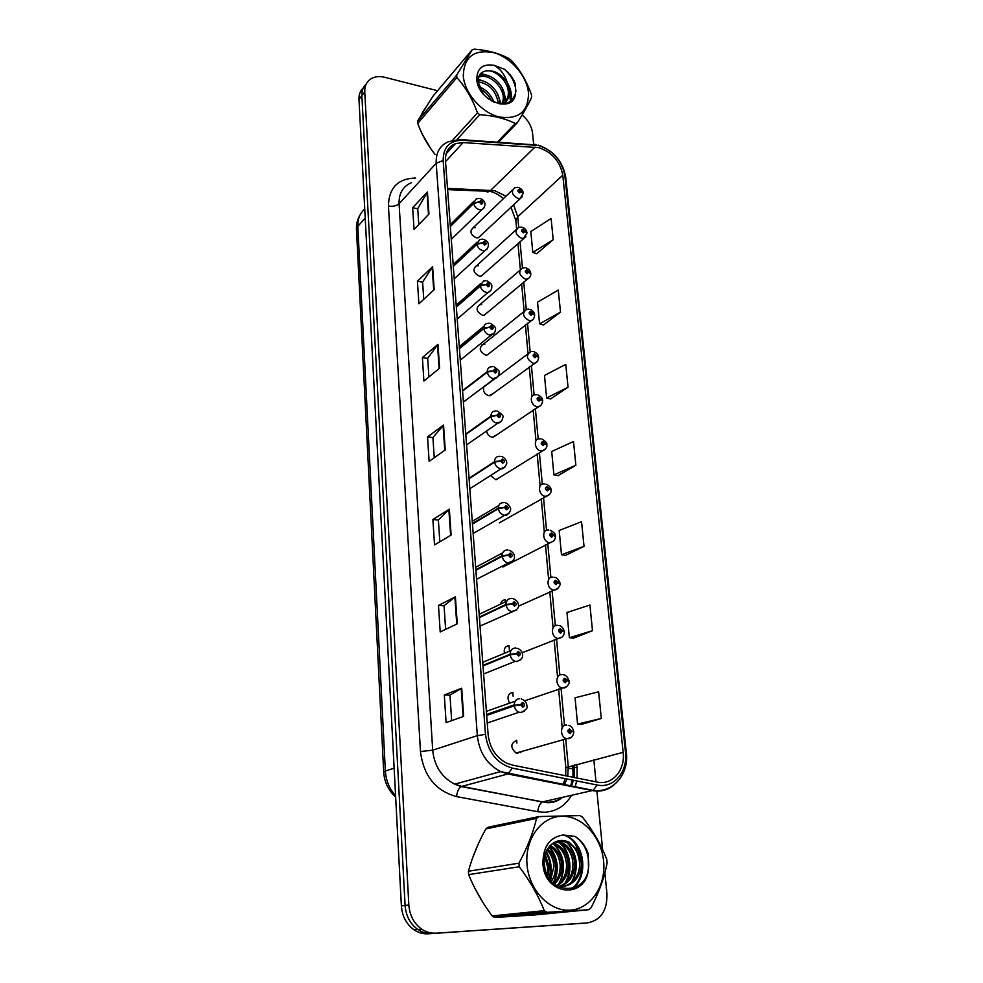 <?xml version="1.0" encoding="UTF-8"?>
<svg xmlns="http://www.w3.org/2000/svg" width="983" height="983" viewBox="0 0 983 983"><rect width="100%" height="100%" fill="white"/><g stroke="black" fill="none" stroke-linecap="round" stroke-linejoin="round"><path stroke-width="1.47" d="M478.488 265.705L476.522 265.754C472.393 269.33 473.327 272.807 479.335 276.162L481.228 276.125L483.722 273.901M481.633 304.583L479.913 304.595C475.44 308.183 476.3 311.734 482.493 315.236L484.127 315.236L486.892 312.913M484.828 344.234L483.39 344.222C478.561 347.81 479.335 351.435 485.713 355.109L487.064 355.121L490.124 352.713M483.882 386.663C482.665 391.087 484.361 394.122 488.993 395.78L493.405 393.335M486.622 430.984C487.236 434.449 489.141 436.55 492.348 437.275L496.759 434.805M490.554 475.502L495.764 479.643L500.163 477.16M553.712 540.969L502.829 567.044M505.471 599.827C502.804 599.851 501.17 601.289 500.556 604.127M509.169 645.634C505.495 645.991 503.874 648.325 504.304 652.614M512.954 692.425C508.088 693.568 506.823 696.886 509.182 702.39M516.812 740.248C510.435 743.357 510.202 747.621 516.112 753.052L517.869 753.371M475.416 227.589L473.228 227.663C469.407 231.226 470.415 234.618 476.239 237.837L478.352 237.775L480.601 235.662M499.253 522.882L503.615 520.412M520.376 752.659L521.703 751.43M425.86 107.122L421.977 113.426L425.86 107.122M422.432 134.487L431.07 149.17L422.432 134.487M478.463 843.586L472.798 857.385L478.463 843.586M474.838 888.227L482.751 902.197L474.838 888.227M500.679 915.05L505.913 916.365L500.679 915.05M508.272 916.672L517.832 916.07L508.272 916.672M538.745 147.659C552.077 152.168 560.089 161.359 562.78 175.207L623.148 752.327C625.434 770.094 612.335 785.54 597.259 782.087L512.561 765.13L507.044 763.336C495.997 757.61 489.681 747.965 488.096 734.387L445.471 160.991C445.139 152.328 448.469 146.541 455.485 143.616L463.165 142.572L538.745 147.659M538.537 145.484L462.6 140.274C449.71 140.409 443.222 147.143 443.161 160.475L485.479 734.362C487.998 752.437 496.956 763.68 512.352 768.116L597.123 784.999C613.675 788.784 628.014 771.79 625.495 752.339L564.869 175.699C561.92 160.524 553.146 150.448 538.537 145.484M363.378 87.77C360.257 90.669 358.783 94.565 358.979 99.443L401.383 905.945C402.194 916.328 406.421 924.29 414.052 929.844C418.451 932.781 423.157 934.096 428.146 933.801L583.14 923.258L431.979 933.481C426.978 933.776 422.26 932.449 417.836 929.5C422.26 932.449 426.978 933.776 431.979 933.481L587.515 922.89C600.834 920.248 607.31 910.565 606.953 893.842L604.889 872.757M401.383 905.945L405.094 905.478C405.93 915.91 410.169 923.922 417.836 929.5C410.169 923.922 405.93 915.91 405.094 905.478L361.855 95.683L405.094 905.478L408.842 904.999C409.69 915.48 413.954 923.529 421.658 929.144C426.094 932.105 430.837 933.445 435.862 933.15M366.266 83.973C363.132 86.885 361.658 90.78 361.855 95.683C361.658 90.78 363.132 86.885 366.266 83.973M581.776 724.287L601.313 718.475L598.622 691.774L575.067 697.807L577.562 724.066L581.973 724.299M573.519 638.164L592.491 630.693L589.923 605.036L566.97 612.483L569.366 637.734L573.716 638.188M565.581 555.358L584.025 546.351L581.543 521.69L559.192 530.451L561.49 554.731L565.778 555.383M536.669 253.7L553.22 239.68L551.094 218.472L530.82 231.509L532.811 252.434L536.853 253.761M543.501 325.004L560.494 312.09L558.283 290.083L537.529 302.174L539.581 323.874L543.685 325.054M550.591 398.938L568.039 387.228L565.753 364.386L544.484 375.457L546.609 397.968L550.775 398.987M557.951 475.674L575.878 465.254L573.494 441.527L551.696 451.492L553.908 474.863L558.135 475.711M522.206 914.768L524.91 913.588L522.206 914.768M602.628 849.668L596.853 790.627M595.993 781.829L593.855 759.908M533.634 144.206L532.565 133.283C531.668 126.316 528.203 120.209 522.145 114.962M437.582 90.719L384.709 77.288C379.561 76.035 375.076 76.49 371.267 78.64C366.733 81.454 364.57 85.877 364.754 91.898L408.842 904.999M457.255 623.824L440.2 631.946L438.479 605.467L455.387 596.804L457.255 623.824M463.644 716.386L446.098 722.628L444.304 695.018L461.703 688.198L463.644 716.386M439.598 368.195L423.906 381.06L422.383 357.579L437.951 344.308L439.598 368.195M434.179 289.629L418.893 303.821L417.419 281.224L432.594 266.651L434.179 289.629M428.957 214.061L414.064 229.469L412.639 207.708L427.433 191.955L428.957 214.061M451.123 535.084L434.547 544.926L432.901 519.515L449.342 509.182L451.123 535.084M445.25 449.956L429.129 461.371L427.531 436.944L443.53 425.086L445.25 449.956M427.531 436.944L432.913 437.595M434.253 457.746L432.913 437.533L443.53 425.086M432.901 519.515L438.369 520.007M439.819 541.805L438.369 519.946L449.342 509.182M412.639 207.708L417.75 208.765M418.795 224.579L417.738 208.679L427.433 191.955M417.419 281.224L422.616 282.158M423.747 299.311L422.604 282.072L432.594 266.651M422.383 357.579L427.666 358.377M428.895 376.968L427.654 358.304L437.951 344.308M444.304 695.018L449.981 695.153M451.664 720.65L449.981 695.116L461.703 688.198M438.479 605.467L444.058 605.786M445.618 629.366L444.058 605.737L455.387 596.804M575.878 465.254L553.908 474.863M568.039 387.228L546.609 397.968M560.494 312.09L539.581 323.874M553.22 239.68L532.811 252.434M584.025 546.351L561.49 554.731M592.491 630.693L569.366 637.734M601.313 718.475L577.562 724.066M428.146 933.801L587.515 922.89M481.658 344.935L481.719 345.574M516.886 743.062L516.653 740.248M513.101 696.197L512.794 692.425M509.403 650.304L509.022 645.622M505.704 604.594L505.323 599.827M501.785 555.936L501.699 554.977M523.202 193.049L519.356 189.375C517.23 190.063 517.341 191.243 519.688 192.938L521.26 191.611L519.589 191.869L519.159 190.444L521.248 191.464M521.26 191.611L523.239 193.319L520.142 198.419L517.955 198.443C511.897 194.99 510.816 191.439 514.711 187.814L517.599 187.348M519.589 191.869L520.216 191.28M450.337 226.508L473.695 203.383L479.274 202.031L481.228 204.157C483.439 203.444 483.341 202.228 480.92 200.507L479.262 201.871L481.006 201.601L481.437 203.063L479.274 202.031M479.262 201.871L473.646 202.903L476.276 198.898L479.2 198.431M450.3 226.041L473.646 202.903M526.925 232.836L523.054 229.223C520.916 229.961 521.027 231.177 523.398 232.86L524.983 231.484L523.3 231.767L523.927 231.214M523.3 231.767L522.895 230.305L524.971 231.324M524.983 231.484L526.974 233.106L523.595 238.365L521.654 238.365C515.399 234.765 514.392 231.14 518.619 227.478L521.199 227.11M523.251 231.755L523.927 231.152M530.734 273.446L526.839 269.907C524.676 270.706 524.799 271.947 527.183 273.618L528.78 272.18L527.085 272.5L527.724 271.922M527.085 272.5L526.716 271.013L528.768 272.008M528.78 272.18L530.795 273.716C530.894 276.211 529.653 278.017 527.097 279.135L525.413 279.123C518.975 275.363 518.041 271.652 522.612 267.978L524.861 267.695M526.986 272.475L527.711 271.861M534.629 314.929L530.697 311.439C528.522 312.299 528.645 313.565 531.053 315.236L532.663 313.737L530.943 314.093L530.611 312.569L532.651 313.565M530.869 314.081L531.594 313.491M532.663 313.737L534.678 315.199C534.211 318.566 532.872 320.433 530.66 320.765L529.259 320.728C522.612 316.796 521.776 312.999 526.716 309.338L528.608 309.129M530.795 314.056L531.582 313.43M538.598 357.284L534.641 353.868C532.454 354.789 532.565 356.079 535.01 357.738L536.632 356.178L534.899 356.583L534.605 355.023L536.62 356.006M534.752 356.546L535.551 355.957M536.632 356.178L538.659 357.554C538.02 361.216 536.571 363.132 534.273 363.28L533.179 363.231C526.335 359.114 525.586 355.232 530.931 351.582L532.43 351.447M534.691 356.522L535.538 355.883M453.298 266.393L476.988 244.239L482.641 242.912L484.607 245.05C486.843 244.276 486.732 243.034 484.3 241.327L482.628 242.752L484.398 242.445L484.791 243.931L482.641 242.912M482.628 242.752L476.952 243.747L479.876 239.52L482.469 239.152M453.261 265.914L476.952 243.747M456.333 307.114L480.368 285.955L486.081 284.665L488.06 286.815C490.32 285.979 490.21 284.714 487.752 283.018L486.069 284.492L487.838 284.161L488.207 285.684L486.081 284.665M486.069 284.492L480.318 285.463L483.587 281.015L485.799 280.733M456.296 306.622L480.318 285.463M459.417 348.682L483.808 328.58L489.583 327.327L491.598 329.489C493.859 328.592 493.761 327.29 491.279 325.606L489.571 327.155L491.365 326.761L491.684 328.334L489.583 327.327M489.571 327.155L483.771 328.076C483.808 325.422 485.012 323.862 487.384 323.407L489.215 323.21M459.38 348.179L483.771 328.076M463.288 75.851C464.541 93.25 481.633 112.75 499.217 116.977C518.692 119.729 528.449 111.718 528.498 92.943C526.937 75.961 510.742 57.235 493.454 52.578C474.003 49.138 463.939 56.891 463.288 75.851M497.472 141.97L515.276 123.514L517.279 122.826C524.123 112.05 528.928 103.473 531.68 97.096L531.447 94.7C526.667 81.134 519.982 69.732 511.406 60.479L509.219 58.722C499.561 53.401 487.9 50.219 474.224 49.15L472.184 49.764L432.889 96.273L417.578 121.056L456.677 75.126L456.874 77.583L417.738 123.416C422.088 135.31 427.912 145.693 435.211 154.577M452.499 140.311L477.48 112.898C472.491 99.05 465.635 87.266 456.874 77.583M477.48 112.898L479.753 114.679L456.935 139.598M515.276 123.514C505.495 118.562 493.65 115.613 479.753 114.679M417.578 121.056L417.738 123.416M493.736 102.06C490.886 94.54 485.995 89.441 479.065 86.762M491.586 100.991C488.993 95.597 485.135 91.591 479.999 88.962M499.597 103.768L499.622 102.097C499.597 90.903 486.794 79.045 477.935 80.618M498.393 103.559L498.381 103.424C495.948 90.694 489.153 83.518 477.971 81.908M503.038 103.952L504.586 96.727C504.549 84.219 489.055 71.575 480.404 75.691L478.647 76.686M502.559 103.534L503.333 98.067C503.308 85.582 487.826 72.963 479.176 77.092L478.389 77.46M501.441 103.94L502.792 103.436C507.425 101.188 509.698 97.133 509.612 91.284L507.216 82.511C501.097 73.492 493.822 69.682 485.418 71.059L485.074 71.157C480.159 72.509 477.787 76.035 477.959 81.724L483.403 94.184M503.087 103.94C506.675 101.532 508.432 97.772 508.346 92.648C508.309 80.815 494.289 68.491 485.418 71.059M476.78 79.377C477.726 101.532 514.06 114.335 515.497 93.434L515.424 84.01C513.261 78.222 509.587 73.307 504.414 69.265L494.191 65.345C482.788 63.551 476.976 68.232 476.78 79.377M487.765 98.435C501.686 106.975 510.927 105.304 515.497 93.434M494.191 65.345C500.47 68.957 504.82 74.671 507.216 82.511M517.279 122.826L498.688 142.043M456.677 75.126L472.184 49.764M500.531 103.879L499.339 99.529M480.589 80.606L477.971 79.906M505.827 103.571L504.353 94.38M485.258 75.052L480.159 74.044M510.398 101.568L509.415 89.17M515.915 91.431C515.387 82.965 511.553 75.58 504.414 69.265M494.326 102.306L491.746 97.624M481.94 87.978L478.905 86.344M501.256 103.94L496.919 92.771M486.327 82.314L478.045 79.119M506.417 103.424L506.442 100.831M506.429 100.561L502.129 87.831M490.8 76.6L480.798 73.356M510.963 101.138C512.192 95.044 510.988 88.937 507.363 82.818M526.999 864.389C528.866 889.996 549.448 911.708 570.128 910.16C590.857 908.992 606.204 885.757 603.611 861.108C601.301 836.435 582.01 815.657 561.735 816.259C541.449 816.492 524.824 838.806 526.999 864.389M518.963 863.172C527.318 847.592 533.191 832.65 536.558 818.372L538.93 816.566L488.133 827.219L485.835 828.939C478.021 843.131 472.221 857.237 468.412 871.245L518.963 863.172L519.257 866.76L468.645 874.624C474.273 888.595 482.1 902.357 492.114 915.923L494.695 917.471L534.85 914.94L588.792 909.717L547.003 912.322L494.695 917.471M492.114 915.923L544.287 910.663C538.414 895.759 530.07 881.124 519.257 866.76M544.287 910.663L547.003 912.322M588.792 909.717L591.09 907.776C599.114 892.183 604.459 877.229 607.125 862.927L606.781 859.461C601.191 844.864 593.13 830.795 582.575 817.229L579.982 815.583L538.93 816.566M468.412 871.245L468.645 874.624M547.912 876.59L549.251 867.19L545.172 854.166M546.966 874.772L547.715 867.424L544.656 856.119M551.328 881.395C554.215 877.131 555.592 872.081 555.456 866.256C554.965 858.896 552.348 853.072 547.568 848.808M550.517 880.436L553.896 866.49C553.454 859.646 551.144 854.116 546.929 849.902M554.351 884.295C559.462 879.49 561.92 873.162 561.748 865.323C561.035 856.193 557.361 849.595 550.701 845.552L550.357 845.368M553.626 883.692C558.16 878.937 560.335 872.892 560.163 865.556C559.499 856.709 555.985 850.234 549.632 846.105M556.882 886.101C564.512 881.579 568.26 874.342 568.125 864.364C567.412 855.173 563.701 848.526 557.005 844.458L553.368 842.996M556.304 885.732C563.284 881.051 566.687 874.01 566.515 864.61C565.803 855.419 562.104 848.796 555.42 844.729L552.618 843.512M558.332 886.912C569.01 884 574.428 876.16 574.6 863.393C573.863 854.129 570.14 847.444 563.406 843.34L556.476 841.423M558.147 886.826C567.99 883.324 572.929 875.595 572.966 863.639C572.241 854.399 568.518 847.727 561.797 843.623L555.678 841.743M554.953 884.774C567.867 891.028 582.464 878.2 581.162 862.41L578.213 851.143L569.268 842.32C563.345 839.494 557.754 839.924 552.495 843.611L552.09 843.93C546.401 848.452 543.746 855.099 544.115 863.873C545.639 894.69 586.335 897.086 588.498 867.596L588.166 853.527C585.487 845.847 581.076 840.121 574.944 836.361L562.927 835.009C549.558 837.332 542.886 846.904 542.923 863.713C544.594 896.57 587.441 899.531 588.498 867.596M556.956 886.138C568.838 889.099 580.67 876.787 579.515 862.656C578.766 853.355 575.018 846.633 568.272 842.492L558.909 840.735M562.927 835.009C570.238 836.508 575.338 841.89 578.213 851.143M536.558 818.372L485.835 828.939M549.141 878.581C551.524 869.021 550.419 860.236 545.835 852.236M553.171 883.275C558.713 870.029 557.287 857.926 548.907 846.953M558.455 884.245C566.085 872.216 563.222 852.064 552.716 843.451M564.734 883.533C572.72 871.012 569.366 849.951 558.037 841.534M571.098 882.82C578.938 870.643 576.05 850.037 565.348 841.239M572.032 888.558C584.75 878.753 585.168 854.497 574.293 842.664M588.719 866.244C588.952 852.851 584.357 842.886 574.944 836.361M545.098 869.722L544.054 861.624M549.657 879.318C552.434 869.169 551.266 859.867 546.179 851.425M553.736 883.582C559.597 870.004 558.123 857.631 549.337 846.437M559.929 882.906C566.306 867.645 564.07 854.374 553.232 843.082M566.22 882.218C573.273 869.795 569.882 850.037 559.253 841.755M572.585 881.53C578.987 866.723 577.107 853.49 566.945 841.841M573.101 888.251C588.485 875.988 584.701 844.655 567.855 836.582L563.64 834.874M542.653 400.548L538.672 397.206C536.46 398.201 536.583 399.516 539.04 401.162L540.675 399.528L538.93 399.983L538.672 398.385L540.662 399.356M538.721 399.921L539.581 399.319M540.675 399.528L542.727 400.818C541.94 404.75 540.355 406.716 537.959 406.692L537.197 406.643C530.746 406.053 528.891 394.625 535.244 394.748L536.325 394.662M538.659 399.884L539.581 399.258M546.794 444.758L542.788 441.502C540.552 442.547 540.687 443.898 543.169 445.545L544.815 443.837L543.058 444.328L542.837 442.706L544.803 443.652M542.776 444.242L543.71 443.64M544.815 443.837L546.867 445.029C547.273 447.425 545.553 449.428 541.707 451.037L541.289 451.013C534.555 450.497 532.958 438.381 539.667 438.86L540.306 438.823M542.714 444.205L543.71 443.579M551.021 489.927L547.003 486.757C544.742 487.887 544.877 489.264 547.384 490.898L549.042 489.116L547.261 489.657L547.101 487.998L549.03 488.932M546.917 489.522L547.936 488.944M549.042 489.116L551.107 490.21C551.402 492.999 549.534 495.051 545.528 496.354C538.451 495.924 537.148 483.095 544.189 483.955L544.373 483.955M546.867 489.485L547.924 488.87M462.575 391.123L487.335 372.139L493.171 370.91L495.199 373.085C497.496 372.127 497.386 370.8 494.879 369.116L493.159 370.738L494.977 370.308L495.248 371.906L493.171 370.91M493.159 370.738L487.285 371.623C487.347 368.736 488.686 367.101 491.291 366.733L492.692 366.61M462.538 390.62L487.285 371.623M465.795 434.486L490.922 416.657L496.845 415.465L498.885 417.652C501.207 416.62 501.084 415.268 498.553 413.597L496.833 415.281L498.651 414.814L498.885 416.436L496.845 415.465M496.833 415.281L490.886 416.128C490.972 412.995 492.446 411.287 495.309 411.017L496.243 410.955M465.758 433.97L490.886 416.128M469.088 478.77L494.609 462.17L500.593 461.002L502.657 463.214C504.992 462.108 504.881 460.72 502.313 459.061L500.58 460.818L502.424 460.302L502.596 461.973L500.593 461.002M500.58 460.818L494.56 461.617C494.695 458.213 496.304 456.444 499.425 456.309L499.868 456.296M469.051 478.242L494.56 461.617M555.334 536.116L551.303 533.032C549.03 534.224 549.153 535.637 551.696 537.259L553.368 535.403L551.537 535.981L551.414 534.297L553.355 535.219M551.156 535.821L552.249 535.244M553.368 535.403L555.444 536.386C555.456 539.593 553.589 541.682 549.841 542.653L549.436 542.665C542.407 541.916 541.572 529.087 548.588 530.046M551.094 535.772L552.237 535.17M559.732 583.337L555.702 580.339C553.404 581.617 553.54 583.054 556.095 584.664L557.791 582.735L555.886 583.361L555.813 581.641L557.766 582.538M555.481 583.14L556.661 582.6M557.791 582.735L559.88 583.619C560.974 584.185 558 590.119 554.326 589.997L553.429 589.997C546.548 588.891 546.093 576.321 552.95 577.156M555.432 583.091L556.648 582.514M564.217 631.627L560.199 628.739C557.889 630.091 558.025 631.565 560.605 633.163L562.313 631.135L560.347 631.811L560.322 630.066L562.288 630.951M559.917 631.541L561.17 631.025M562.313 631.135L564.414 631.909C564.254 635.387 562.411 637.549 558.909 638.409L557.533 638.397C550.799 636.959 550.701 624.623 557.398 625.335M559.868 631.479L561.158 630.951M568.776 681.035L564.795 678.245C562.46 679.683 562.608 681.182 565.213 682.767L566.933 680.666L564.906 681.379L564.918 679.597L566.921 680.469M564.451 681.047L565.778 680.568M566.933 680.666L569.046 681.317C570.177 683.726 565.483 688.505 563.591 687.953L561.735 687.903C555.174 686.134 555.407 674.031 561.944 674.608M564.402 680.973L565.778 680.494M573.384 731.585L571.651 731.143L569.501 728.907C567.154 730.43 567.302 731.966 569.931 733.539L571.676 731.34L569.575 732.102L569.636 730.295L571.651 731.143M569.096 731.684L570.496 731.266M571.676 731.34L573.802 731.88C573.335 735.849 571.528 738.11 568.383 738.663L566.048 738.54C559.683 736.476 560.199 724.594 566.601 725.049M569.059 731.622L570.496 731.192M472.454 524.037L498.369 508.702L504.426 507.572L506.515 509.796C508.862 508.616 508.752 507.203 506.159 505.545L504.402 507.388L506.282 506.823L506.405 508.518L504.426 507.572M504.402 507.388L498.32 508.137C498.492 504.476 500.249 502.645 503.591 502.632M472.418 523.497L498.32 508.137M475.895 570.287L502.215 556.292L508.346 555.211L510.46 557.447C512.831 556.194 512.708 554.744 510.103 553.097L508.322 555.026L510.275 554.412L510.349 556.145L508.346 555.211M508.322 555.026L502.166 555.727C502.325 551.967 504.107 550.05 507.486 549.976M475.858 569.735L502.166 555.727M479.409 617.582L506.147 604.987L512.352 603.955L514.49 606.192C516.886 604.864 516.763 603.378 514.121 601.743L512.34 603.759L514.355 603.095L514.379 604.864L512.352 603.955M512.34 603.759L506.098 604.41C506.257 600.552 508.051 598.549 511.467 598.401M479.372 617.017L506.098 604.41M483.009 665.946L510.177 654.813L516.456 653.83L518.619 656.079C521.039 654.666 520.916 653.154 518.238 651.532L516.444 653.621L518.533 652.921L518.508 654.715L516.456 653.83M516.444 653.621L510.128 654.223C510.288 650.267 512.094 648.178 515.534 647.957M482.96 665.368L510.128 654.223M486.683 715.403L514.293 705.819L520.658 704.872L522.845 707.146C525.291 705.647 525.155 704.086 522.465 702.489L520.646 704.676L522.809 703.926L522.735 705.745L520.658 704.872M520.646 704.676L514.244 705.216C514.404 701.149 516.222 698.974 519.7 698.68M486.634 714.813L514.244 705.216M562.78 175.207L517.746 216.776L513.507 204.673M505.975 196.207L494.805 190.714L447.498 188.38M576.824 764.307L577.119 767.539L574.637 767.453M572.929 777.209L573.187 767.023L574.551 766.384L574.416 764.934M577.119 767.539L577.046 778.045M576.64 780.92L575.104 787.199M571.516 795.345C565.078 805.999 556.034 811.639 544.361 812.253L537.787 811.712L456.554 796.611C435.58 790.848 423.55 775.82 420.466 751.528L388.432 206.049C388.826 187.888 397.857 178.562 415.514 178.058M597.123 784.999L593.142 790.381L542.948 801.784L548.207 802.239C553.417 802.103 558.147 800.494 562.387 797.397M571.234 786.437L573.47 780.293M574.109 777.455L574.551 766.384M461.985 139.697L534.396 144.845M572.647 765.388L573.126 775.685M485.479 734.362L477.32 735.64L436.182 163.264L443.161 160.475M512.352 768.116L507.842 773.965L500.63 771.594C487.003 764.418 479.237 752.425 477.32 735.64L432.692 750.189C434.351 766.089 441.699 777.418 454.711 784.164L461.617 786.363L542.37 801.993C539.827 803.541 538.291 806.785 537.787 811.712M411.25 182.752C402.87 186.451 398.815 193.442 399.073 203.751L436.182 163.264C435.801 152.562 439.917 145.361 448.531 141.687L459.307 139.525L462.6 140.274M614.019 784.864C607.801 790.148 600.613 792.065 592.454 790.615L507.842 773.965L461.088 786.584C458.68 788.219 457.169 791.561 456.554 796.611M625.495 752.339L626.331 752.732L565.729 177.333L564.869 175.699M364.754 91.898L358.979 99.443M388.432 206.049C392.991 206.725 396.542 205.951 399.073 203.751L432.692 750.189L420.466 751.528M564.205 785.061L566.982 779.003M567.719 776.177L568.26 766.519L565.692 738.651M623.148 752.327L565.827 767.662L563.234 739.363M564.488 725.515L561.047 688.137M559.843 675.026L556.525 638.803M555.321 625.692L552.09 590.611M550.885 577.463L547.764 543.525M546.548 530.316L543.538 497.496M542.309 484.189L539.397 452.487M538.168 439.082L535.354 408.473M534.113 394.933L531.398 365.393M530.144 351.73L527.527 323.235M526.261 309.436L523.73 281.974M522.452 268.015L520.019 241.56M518.717 227.442L517.746 216.776L515.866 220.548L510.939 207.094M534.973 147.069L489.657 191.366L447.597 189.608M463.165 142.572L445.52 161.63M483.931 189.928C485.676 191.906 487.58 192.385 489.657 191.366C493.798 192.066 498.418 194.462 503.529 198.554M572.954 768.608L568.383 768.448M444.771 450.288L443.063 425.516M439.131 368.588L437.496 344.787M433.724 290.059L432.139 267.192M428.514 214.527L426.991 192.533M450.632 535.379L448.85 509.55M456.751 624.058L454.896 597.123M463.128 716.57L461.187 688.444M364.742 209.023C359.876 213.262 357.579 219.037 357.812 226.348L365.209 218.042M395.658 797.139C388.322 790.332 384.328 781.952 383.689 771.987L356.473 229.592L357.812 226.348L385.361 770.991L394.134 768.202M383.689 771.987L385.361 770.991C385.975 780.551 389.379 788.796 395.584 795.714M522.206 196.784L478.352 237.775M484.005 207.954L481.793 209.735L479.52 209.772C476.325 208.801 474.384 206.663 473.695 203.383M525.88 236.67L481.228 276.125M529.628 277.403L484.127 315.236M533.45 318.984L487.064 355.121M537.345 361.474L490.05 395.805M487.359 248.81L484.889 250.653L482.886 250.653C479.655 249.731 477.701 247.581 476.988 244.239M490.775 290.538L488.023 292.442L486.315 292.418C483.058 291.521 481.08 289.371 480.368 285.955M494.265 333.176L489.817 335.08C486.536 334.232 484.533 332.07 483.808 328.58M541.326 404.885L493.085 437.312M545.368 449.243L496.169 479.667M549.497 494.596L499.303 522.882M497.816 376.747L493.405 378.676C490.087 377.865 488.06 375.69 487.335 372.139M501.441 421.289L497.066 423.231C493.712 422.469 491.672 420.269 490.922 416.657M505.139 466.839L500.814 468.768C497.423 468.055 495.358 465.856 494.609 462.17M558 588.412L518.483 606.179M562.374 636.935L522.28 652.712M566.822 686.589L524.762 700.793M571.369 737.422L516.112 753.052M508.899 513.433L504.488 515.325C501.146 514.588 499.106 512.389 498.369 508.702M512.745 561.084L507.978 562.903C504.807 562.043 502.891 559.843 502.215 556.292M516.653 609.865L511.565 611.561C508.567 610.59 506.761 608.403 506.147 604.987M520.634 659.79L516.653 661.571L515.239 661.326C512.426 660.269 510.742 658.094 510.177 654.813M524.701 710.906L520.855 712.614L519.024 712.27C516.394 711.114 514.809 708.964 514.293 705.819M516.112 229.752L476.522 265.754M519.847 270.362L479.913 304.595M523.656 311.808L483.39 344.222M512.475 189.965L473.228 227.663M572.401 780.072L570.435 786.277M562.46 797.385C557.791 801.17 552.692 802.951 547.175 802.718L461.088 786.584L454.711 784.164L500.63 771.594L593.142 790.381C612.814 793.392 629.12 774.223 626.331 752.732M536.079 144.624L533.732 144.268M538.229 145.115C553.748 150.682 562.915 161.421 565.729 177.333M421.658 929.144L414.052 929.844M573.187 767.023L573.015 765.29M455.485 143.616L446.159 153.766M562.178 727.801L558.639 688.972M557.558 677.213L554.142 639.773M553.048 627.781L549.755 591.692M548.637 579.454L545.467 544.717M544.324 532.208L541.277 498.799M540.097 486.007L537.173 453.888M535.981 440.802L533.155 409.972M531.938 396.579L529.235 366.991M527.982 353.29L525.389 324.918M524.111 310.923L521.629 283.731M520.326 269.428L517.955 243.403M516.616 228.806L515.866 220.548M563.013 784.827L565.151 778.634M565.667 775.759L565.827 767.662M356.473 229.592C356.227 224.259 357.431 219.381 360.048 214.97M518.692 187.581C521.518 188.822 523.017 190.579 523.202 192.865M451.295 239.385L481.793 209.735C486.302 206.872 486.13 200.434 480.282 198.652M450.202 224.763L473.855 201.294M522.354 227.331C524.91 228.228 526.446 230.01 526.937 232.639M526.089 267.904C528.903 269.047 530.451 270.829 530.746 273.262M529.898 309.326C532.823 310.579 534.408 312.385 534.641 314.732M533.781 351.631C536.853 353.008 538.463 354.826 538.61 357.087M483.661 387.142L494.904 378.676M498.234 376.182L527.552 354.126M454.22 278.816L484.889 250.653C489.485 247.642 490.148 241.744 483.611 239.361M453.163 264.574L477.173 242.064M457.218 319.057L488.023 292.442C490.775 291.226 492.028 289.125 491.795 286.127C492.311 284.849 490.714 283.129 487.015 280.941M456.186 305.185L480.552 283.682M460.265 360.134L491.205 335.129C494.068 334.06 495.469 331.984 495.407 328.924C496.182 327.818 494.535 325.975 490.48 323.407M459.27 346.643L484.017 326.184M479.176 77.092L480.404 75.691M498.356 142.019L516.714 123.035M550.062 845.663L550.701 845.552M555.42 844.729L557.005 844.458M561.797 843.623L563.406 843.34M568.272 842.492L569.268 842.32M493.417 916.734L545.651 911.524M537.738 394.847C540.92 396.309 542.567 398.14 542.677 400.339M541.78 438.983C545.712 441.367 547.384 443.198 546.818 444.476M545.909 484.103C549.313 485.7 551.033 487.58 551.07 489.718M463.386 402.084L494.437 378.725C497.423 377.779 498.971 375.739 499.069 372.618C500.126 371.746 498.442 369.805 494.019 366.794M466.569 444.93L497.717 423.268C500.888 422.42 502.583 420.405 502.792 417.234C504.107 416.62 502.387 414.58 497.631 411.127M469.825 488.723L501.072 468.793C504.095 469.727 507.609 463.042 506.589 462.501C507.375 462.514 504.857 457.058 501.33 456.444M550.124 530.206C553.748 532.036 555.506 533.929 555.395 535.895M550.824 534.629L551.451 534.297M554.437 577.34C557.644 577.377 560.58 583.177 559.831 583.116M555.235 581.973L555.899 581.653M558.823 625.544C561.121 625.581 562.964 627.523 564.365 631.356M559.745 630.373L560.457 630.078M563.32 674.842C565.766 674.916 567.658 676.882 568.997 680.764M564.365 679.904L565.114 679.634M568.334 725.368C570.767 725.614 572.573 727.604 573.753 731.352M569.108 730.566L569.87 730.344M505.09 502.768C508.961 503.382 511.307 509.305 510.484 509.219C511.529 509.735 507.597 516.394 504.672 515.325L473.155 533.486M505.631 507.203L506.282 506.823M472.258 521.322L498.75 505.545M508.948 550.148C512.364 551.635 514.195 553.65 514.428 556.194C514.256 556.243 516.112 560.138 508.678 562.903L476.558 579.257M509.563 554.781L510.275 554.412M475.674 567.314L502.694 552.839M512.868 598.598C516.358 599.949 518.238 602.087 518.52 605.012C518.299 605.454 519.921 608.882 512.782 611.586L480.036 626.06M513.605 603.451L514.355 603.095M479.163 614.301L506.749 601.191M516.886 648.178C520.412 649.358 522.342 651.606 522.686 654.924C522.428 655.722 523.779 658.843 516.984 661.399L515.239 661.326L483.599 673.969M517.746 653.253L518.533 652.921M482.727 662.296L510.927 650.623M521.408 698.999C524.873 700.277 526.716 702.624 526.937 706.027C527.994 707.711 526.102 709.837 521.273 712.392L519.024 712.27L487.249 722.996M521.985 704.221L522.809 703.926M486.376 711.336L515.239 701.174M486.61 714.457L514.244 704.836"/></g></svg>
